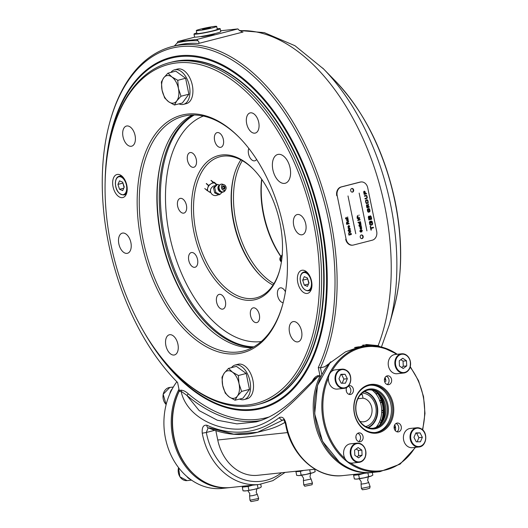 <?xml version="1.0" encoding="UTF-8"?>
<svg xmlns="http://www.w3.org/2000/svg" width="528" height="528" viewBox="0 0 528 528"><rect width="100%" height="100%" fill="white"/><g stroke="black" fill="none" stroke-linecap="round" stroke-linejoin="round"><path stroke-width="0.79" d="M241.877 31.957A191.479 110.675 75.6 0 1 243.032 32.036L198.383 43.501A191.479 110.675 -104.4 0 0 176.88 45.335L172.181 46.543A191.479 110.675 75.6 0 1 330.653 220.229A191.479 110.675 75.6 0 1 320.463 367.831L321.882 374.748M312.114 381.414A191.479 110.675 -104.4 0 0 312.695 380.477C314.035 377.942 315.77 376.339 317.915 375.659L319.909 375.448L318.285 367.541A189.988 109.817 -104.4 0 0 328.621 220.625A189.988 109.817 -104.4 0 0 220.499 53.863A189.988 109.817 -104.4 0 0 109.936 121.763L110.26 120.595A191.479 110.675 75.6 0 1 172.181 46.543M177.586 382.496A191.479 110.675 75.6 0 1 177.507 382.411L176.662 381.546A189.988 109.817 -104.4 0 0 177.586 382.483L179.21 390.39L181.203 390.172C183.539 390.39 185.849 391.565 188.133 393.703A1.485 0.944 -49.9 0 1 186.721 395.254L199.254 410.665L217.272 420.196L236.947 423.885L256.166 421.892M379.988 346.685L378.127 345.642A191.479 110.675 -104.4 0 0 384.773 206.329A191.479 110.675 -104.4 0 0 239.606 30.677M317.915 375.659A1.485 1.208 -96.1 0 1 317.797 376.741C288.44 407.319 270.158 426.512 244.193 428.743C220.328 431.772 186.787 418.123 181.084 391.261L179.091 391.472A63.182 51.374 83.9 0 0 174.095 437.501A63.182 51.374 83.9 0 0 230.703 487.502L259.103 484.486A63.182 51.374 -96.1 0 1 202.495 434.485A63.182 51.374 -96.1 0 1 202.244 433.198L206.329 432.472A60.205 48.952 83.9 0 0 206.567 433.699A60.205 48.952 83.9 0 0 281.543 472.765M179.091 391.472L179.21 390.39M372.049 472.487A63.182 51.374 -96.1 0 1 371.408 472.56A63.182 51.374 -96.1 0 1 314.8 422.558A63.182 51.374 -96.1 0 1 319.79 376.53L317.797 376.741L315.097 378.517L298.505 394.72C283.978 409.286 269.861 418.341 256.159 421.892M202.244 433.198C201.821 427.37 203.366 424.717 206.877 425.238C214.19 428.611 221.608 430.749 229.132 431.653C239.884 432.96 250.094 431.871 259.763 428.406C266.468 425.99 273.042 422.367 279.477 417.529A2.97 2.284 54.4 0 0 282.995 420.031L257.552 432.28L233.713 434.148L209.312 427.858M109.936 121.763A189.988 109.817 -104.4 0 0 108.662 243.982A189.988 109.817 -104.4 0 0 176.662 381.546M261.796 179.408A74.329 42.966 -104.4 0 0 263.736 214.236A74.329 42.966 -104.4 0 0 280.797 256.179M280.685 256.357A72.844 42.108 75.6 0 1 263.419 214.447A72.844 42.108 75.6 0 1 261.644 179.197M242.319 160.651A72.844 42.108 -104.4 0 0 235.93 221.509A72.844 42.108 -104.4 0 0 273.92 283.675M260.073 275.286A74.329 42.966 75.6 0 1 233.891 221.905A74.329 42.966 75.6 0 1 234.227 174.676A74.329 42.966 -104.4 0 0 260.073 275.286M201.491 36.399A6.692 0.462 -11.6 0 0 204.244 36.34A6.692 0.462 -11.6 0 0 211.741 34.795A6.692 0.462 -11.6 0 0 214.203 33.792M196.772 39.481L177.844 41.494L177.203 42.959A193.703 111.969 75.6 0 1 197.974 40.755L196.772 39.481L237.897 28.915L220.612 30.756M194.865 37.118L177.844 41.494M242.491 32.069L239.098 30.188L237.897 28.915M197.974 40.755C199.135 41.857 199.267 42.775 198.383 43.501M206.877 425.238A2.97 2.303 113.9 0 0 208.078 427.759C224.908 434.848 241.402 436.352 257.552 432.28L266.944 429.865A203.366 117.553 -104.4 0 0 285.047 422.334M215.853 430.716L217.754 440.002A44.596 36.26 -96.1 0 0 257.717 475.299L315.058 469.207M208.151 427.792L206.329 432.472L214.672 430.327M283.444 419.8L282.995 420.031L283.562 419.885M286.15 424.288L285.589 424.294C290.789 455.162 317.031 478.982 343.009 475.576A63.182 51.374 83.9 0 1 286.4 425.575A63.182 51.374 83.9 0 1 286.15 424.288C284.843 418.559 282.619 416.308 279.477 417.529M318.285 367.541L320.463 367.831L324.7 366.742L345.576 351.813L366.485 344.513L378.127 345.642M370.834 345.754A64.667 52.582 83.9 0 0 362.756 345.101M319.909 375.448L319.79 376.53M260.726 420.532A192.964 111.54 75.6 0 1 186.721 395.254L181.084 391.261A1.485 1.208 -96.1 0 0 181.203 390.172M319.876 376.015L321.097 376.127M384.516 378.906A39.395 32.03 -96.1 0 1 385.836 380.219M395.281 426.241A39.395 32.03 -96.1 0 1 394.304 428.802M174.286 46.061L177.203 42.959M357.925 398.732L363.04 398.191A11.893 9.669 -96.1 0 1 371.765 407.57A11.893 9.669 -96.1 0 1 363.627 421.813A11.893 9.669 -96.1 0 1 359.957 421.344M363.04 398.191L362.261 394.409L360.373 394.898M365.739 426.565A16.962 13.787 83.9 0 0 365.772 426.558A16.962 13.787 83.9 0 0 376.081 408.507A16.962 13.787 83.9 0 0 362.182 393.063M253.823 346.83A121.156 70.033 75.6 0 1 236.062 343.108A121.156 70.033 75.6 0 1 163.647 231.317A121.156 70.033 75.6 0 1 194.271 114.998M261.254 341.537A116.701 67.459 75.6 0 1 238.359 338.27A116.701 67.459 75.6 0 1 167.779 225.746A116.701 67.459 75.6 0 1 203.339 116.054M193.644 114.992A121.156 70.033 -104.4 0 0 162.373 231.099A121.156 70.033 -104.4 0 0 234.887 343.405A121.156 70.033 -104.4 0 0 253.275 347.134M204.745 324.707A122.648 70.891 75.6 0 1 161.938 158.03A122.648 70.891 -104.4 0 0 204.745 324.707M237.857 298.089A74.329 42.966 75.6 0 1 191.44 209.491A74.329 42.966 75.6 0 1 236.089 157.1A74.329 42.966 75.6 0 1 253.394 169.204A74.329 42.966 75.6 0 1 279.503 270.838A74.329 42.966 75.6 0 1 237.857 298.089M253.823 169.64A72.844 42.108 -104.4 0 0 237.277 158.209A72.844 42.108 -104.4 0 0 220.024 156.737A72.844 42.108 -104.4 0 0 194.581 223.588A72.844 42.108 -104.4 0 0 239.012 296.38A72.844 42.108 -104.4 0 0 256.265 297.845A72.844 42.108 -104.4 0 0 279.662 270.25M213.068 183.011L212.89 182.576M273.029 285.074A72.844 42.108 75.6 0 1 259.651 274.857A72.844 42.108 75.6 0 1 234.062 175.256A72.844 42.108 75.6 0 1 240.86 159.852M283.166 302.676A7.583 4.382 75.6 0 1 282.13 302.445A7.583 4.382 75.6 0 1 277.504 294.868A7.583 4.382 75.6 0 1 280.15 287.912A7.583 4.382 75.6 0 1 281.945 288.064A7.583 4.382 75.6 0 1 285.424 291.799M255.05 322.423A7.583 4.382 75.6 0 1 250.424 314.846A7.583 4.382 75.6 0 1 253.077 307.89A7.583 4.382 75.6 0 1 254.872 308.042A7.583 4.382 75.6 0 1 259.492 315.619A7.583 4.382 75.6 0 1 256.846 322.575A7.583 4.382 75.6 0 1 255.05 322.423M221.1 308.926A7.583 4.382 75.6 0 1 216.48 301.349A7.583 4.382 75.6 0 1 219.127 294.393A7.583 4.382 75.6 0 1 220.922 294.545A7.583 4.382 75.6 0 1 225.548 302.122A7.583 4.382 75.6 0 1 222.895 309.078A7.583 4.382 75.6 0 1 221.1 308.926M193.248 267.109A7.583 4.382 75.6 0 1 188.621 259.532A7.583 4.382 75.6 0 1 191.275 252.575A7.583 4.382 75.6 0 1 193.07 252.727A7.583 4.382 75.6 0 1 197.69 260.304A7.583 4.382 75.6 0 1 195.043 267.26A7.583 4.382 75.6 0 1 193.248 267.109M182.127 212.942A7.583 4.382 75.6 0 1 177.507 205.372A7.583 4.382 75.6 0 1 180.154 198.409A7.583 4.382 75.6 0 1 181.949 198.561A7.583 4.382 75.6 0 1 186.575 206.138A7.583 4.382 75.6 0 1 183.929 213.101A7.583 4.382 75.6 0 1 182.127 212.942M191.994 167.125A7.583 4.382 75.6 0 1 187.367 159.548A7.583 4.382 75.6 0 1 190.014 152.592A7.583 4.382 75.6 0 1 191.816 152.744A7.583 4.382 75.6 0 1 196.436 160.321A7.583 4.382 75.6 0 1 193.789 167.277A7.583 4.382 75.6 0 1 191.994 167.125M219.074 147.147A7.583 4.382 75.6 0 1 214.447 139.57A7.583 4.382 75.6 0 1 217.094 132.614A7.583 4.382 75.6 0 1 218.889 132.766A7.583 4.382 75.6 0 1 223.516 140.342A7.583 4.382 75.6 0 1 220.869 147.299A7.583 4.382 75.6 0 1 219.074 147.147M256.601 159.41A7.583 4.382 75.6 0 1 254.819 160.796A7.583 4.382 75.6 0 1 253.018 160.644A7.583 4.382 75.6 0 1 248.807 148.401M117.539 174.405A11.893 6.877 -104.4 0 0 116.965 174.504A11.893 6.877 -104.4 0 0 113.15 187.249A11.893 6.877 -104.4 0 0 122.311 197.644A11.893 6.877 -104.4 0 0 122.885 197.545A11.893 6.877 -104.4 0 0 126.7 184.8A11.893 6.877 -104.4 0 0 117.539 174.405M236.9 353.786A122.648 70.891 75.6 0 1 141.299 241.474A122.648 70.891 75.6 0 1 187.691 114.074A122.648 70.891 75.6 0 1 239.395 137.59A122.648 70.891 75.6 0 1 282.473 305.29A122.648 70.891 75.6 0 1 236.9 353.786M239.824 138.026A121.156 70.033 -104.4 0 0 189.169 115.229A121.156 70.033 -104.4 0 0 183.328 116.279A121.156 70.033 -104.4 0 0 144.428 246.074A121.156 70.033 -104.4 0 0 237.778 352.031A121.156 70.033 -104.4 0 0 243.613 350.981A121.156 70.033 -104.4 0 0 282.632 304.702M252.173 347.721A121.156 70.033 75.6 0 1 204.323 324.278A121.156 70.033 75.6 0 1 161.773 158.611A121.156 70.033 75.6 0 1 192.397 115.012M247.414 404.996A175.052 101.185 -104.4 0 0 313.625 223.172A175.052 101.185 -104.4 0 0 177.184 62.865A175.052 101.185 -104.4 0 0 112.141 132.086A175.052 101.185 -104.4 0 0 173.613 371.435A175.052 101.185 -104.4 0 0 247.414 404.996M112.141 132.086L112.464 130.918A176.537 102.043 75.6 0 1 169.554 62.647A176.537 102.043 75.6 0 1 178.061 61.109A176.537 102.043 75.6 0 1 314.074 215.497A176.537 102.043 75.6 0 1 257.387 404.613A176.537 102.043 75.6 0 1 248.886 406.151A176.537 102.043 75.6 0 1 174.464 372.306L173.613 371.435M257.387 404.613L259.505 404.072A176.537 102.043 -104.4 0 0 316.186 214.949A176.537 102.043 -104.4 0 0 180.173 60.568A176.537 102.043 -104.4 0 0 171.666 62.099L169.554 62.647M302.28 270.217A11.893 6.877 -104.4 0 0 301.712 270.316A11.893 6.877 -104.4 0 0 297.891 283.061A11.893 6.877 -104.4 0 0 307.052 293.462A11.893 6.877 -104.4 0 0 307.626 293.357A11.893 6.877 -104.4 0 0 311.447 280.619A11.893 6.877 -104.4 0 0 302.28 270.217M297.634 341.906A10.408 6.013 75.6 0 1 289.615 332.805A10.408 6.013 75.6 0 1 292.954 321.658A10.408 6.013 75.6 0 1 293.456 321.565A10.408 6.013 75.6 0 1 301.475 330.667A10.408 6.013 75.6 0 1 298.135 341.814A10.408 6.013 75.6 0 1 297.634 341.906M173.983 355.04A10.408 6.013 75.6 0 1 165.97 345.939A10.408 6.013 75.6 0 1 169.31 334.792A10.408 6.013 75.6 0 1 169.811 334.699A10.408 6.013 75.6 0 1 177.83 343.801A10.408 6.013 75.6 0 1 174.484 354.948A10.408 6.013 75.6 0 1 173.983 355.04M126.951 253.387A10.408 6.013 75.6 0 1 118.932 244.286A10.408 6.013 75.6 0 1 122.278 233.138A10.408 6.013 75.6 0 1 122.78 233.046A10.408 6.013 75.6 0 1 130.792 242.147A10.408 6.013 75.6 0 1 127.453 253.295A10.408 6.013 75.6 0 1 126.951 253.387M131.135 146.296A10.408 6.013 75.6 0 1 123.116 137.194A10.408 6.013 75.6 0 1 126.463 126.047A10.408 6.013 75.6 0 1 126.964 125.954A10.408 6.013 75.6 0 1 134.977 135.056A10.408 6.013 75.6 0 1 131.637 146.203A10.408 6.013 75.6 0 1 131.135 146.296M254.786 133.162A10.408 6.013 75.6 0 1 246.767 124.06A10.408 6.013 75.6 0 1 250.107 112.913A10.408 6.013 75.6 0 1 250.609 112.827A10.408 6.013 75.6 0 1 258.628 121.928A10.408 6.013 75.6 0 1 255.288 133.076A10.408 6.013 75.6 0 1 254.786 133.162M284.46 183.394A14.863 8.593 75.6 0 1 273.009 170.392A14.863 8.593 75.6 0 1 277.781 154.466A14.863 8.593 75.6 0 1 278.494 154.341A14.863 8.593 75.6 0 1 289.951 167.343A14.863 8.593 75.6 0 1 285.179 183.269A14.863 8.593 75.6 0 1 284.46 183.394M301.818 234.815A10.408 6.013 75.6 0 1 293.799 225.713A10.408 6.013 75.6 0 1 297.139 214.566A10.408 6.013 75.6 0 1 297.64 214.474A10.408 6.013 75.6 0 1 305.659 223.575A10.408 6.013 75.6 0 1 302.32 234.722A10.408 6.013 75.6 0 1 301.818 234.815M346.19 389.42A7.432 6.046 -96.1 0 1 346.408 391.433M385.037 377.546A7.432 6.046 -96.1 0 1 385.915 381.262L384.569 381.407M394.482 425.311L394.944 425.258A7.432 6.046 -96.1 0 1 395.373 430.749M357.779 433.303A4.462 3.623 -96.1 0 1 358.789 433.858A4.462 3.623 -96.1 0 1 360.565 437.87A4.462 3.623 -96.1 0 1 358.657 441.586M357.654 441.032A4.462 3.623 -96.1 0 1 355.951 436.22A4.462 3.623 -96.1 0 1 359.04 432.874A4.462 3.623 -96.1 0 1 361.37 433.587A4.462 3.623 -96.1 0 1 363.073 438.398A4.462 3.623 -96.1 0 1 359.984 441.745A4.462 3.623 -96.1 0 1 357.654 441.032M348.289 386.133A4.462 3.623 -96.1 0 1 349.087 386.608A4.462 3.623 -96.1 0 1 350.863 390.614A4.462 3.623 -96.1 0 1 348.962 394.33M348.586 385.803A4.462 3.623 -96.1 0 1 349.338 385.618A4.462 3.623 -96.1 0 1 351.668 386.331A4.462 3.623 -96.1 0 1 353.371 391.142A4.462 3.623 -96.1 0 1 350.282 394.489A4.462 3.623 -96.1 0 1 347.952 393.776A4.462 3.623 -96.1 0 1 346.83 387.347M386.298 376.233A4.462 3.623 -96.1 0 1 387.308 376.787A4.462 3.623 -96.1 0 1 389.083 380.794A4.462 3.623 -96.1 0 1 387.176 384.516M386.166 383.962A4.462 3.623 -96.1 0 1 384.47 379.15A4.462 3.623 -96.1 0 1 387.559 375.804A4.462 3.623 -96.1 0 1 389.888 376.517A4.462 3.623 -96.1 0 1 391.591 381.328A4.462 3.623 -96.1 0 1 388.502 384.674A4.462 3.623 -96.1 0 1 386.166 383.962M396 423.489A4.462 3.623 -96.1 0 1 397.01 424.043A4.462 3.623 -96.1 0 1 398.785 428.05A4.462 3.623 -96.1 0 1 396.878 431.772M395.868 431.211A4.462 3.623 -96.1 0 1 394.165 426.4A4.462 3.623 -96.1 0 1 397.261 423.053A4.462 3.623 -96.1 0 1 399.59 423.773A4.462 3.623 -96.1 0 1 401.293 428.578A4.462 3.623 -96.1 0 1 398.198 431.924A4.462 3.623 -96.1 0 1 395.868 431.211M363.541 429.244A24.532 19.945 -96.1 0 1 356.585 395.347A24.532 19.945 -96.1 0 1 384.001 388.304A24.532 19.945 -96.1 0 1 390.958 422.202A24.532 19.945 -96.1 0 1 363.541 429.244M383.262 388.964A23.786 19.338 83.9 0 0 370.828 385.163A23.786 19.338 83.9 0 0 354.347 403.009A23.786 19.338 83.9 0 0 363.422 428.67A23.786 19.338 83.9 0 0 375.85 432.472A23.786 19.338 83.9 0 0 392.337 414.625A23.786 19.338 83.9 0 0 383.262 388.964M375.203 432.524A23.786 19.338 83.9 0 0 391.109 414.374A23.786 19.338 83.9 0 0 381.968 389.103A23.786 19.338 83.9 0 0 370.181 385.249M363.68 425.707A20.071 16.315 -96.1 0 1 357.984 397.967A20.071 16.315 -96.1 0 1 380.417 392.205A20.071 16.315 -96.1 0 1 386.113 419.945A20.071 16.315 -96.1 0 1 363.68 425.707M379.678 392.872A19.325 15.715 83.9 0 0 369.58 389.783A19.325 15.715 83.9 0 0 356.182 404.283A19.325 15.715 83.9 0 0 363.561 425.132A19.325 15.715 83.9 0 0 373.659 428.221A19.325 15.715 83.9 0 0 387.05 413.721A19.325 15.715 83.9 0 0 379.678 392.872M368.848 389.882A19.325 15.715 -96.1 0 1 378.213 393.03A19.325 15.715 -96.1 0 1 385.658 413.437A19.325 15.715 -96.1 0 1 372.926 428.274M380.576 424.169A24.13 19.615 83.9 0 0 377.19 392.291M379.606 394.244A23.786 19.338 -96.1 0 1 382.529 421.753M355.892 436.676A7.432 6.046 -96.1 0 1 356.083 438.016L355.951 438.029M230.063 487.568A63.182 51.374 -96.1 0 1 229.416 487.641A63.182 51.374 -96.1 0 1 179.705 457.136A63.182 51.374 -96.1 0 1 178.471 390.225A63.182 51.374 -96.1 0 1 178.972 389.242M176.86 381.751A63.182 51.374 83.9 0 0 171.158 390.997A63.182 51.374 83.9 0 0 172.385 457.915A63.182 51.374 83.9 0 0 222.103 488.413L229.416 487.641M179.289 390.859A62.436 50.767 83.9 0 0 192.885 473.187M372.214 390.159A23.714 19.279 -96.1 0 1 381.295 415.807A23.714 19.279 -96.1 0 1 376.154 427.297M376.015 391.578A25.423 20.671 -96.1 0 1 382.708 416.222A25.423 20.671 -96.1 0 1 379.573 425.113M374.807 392.548A4.198 3.676 102.7 0 0 376.101 391.677M377.098 392.878A4.508 4.072 96.2 0 0 376.121 394.099M379.863 400.858A4.508 4.072 96.2 0 0 381.262 400.442M381.751 401.881A4.508 4.125 85.7 0 0 380.437 402.527M381.698 410.573A4.508 4.125 85.7 0 0 383.137 410.744M380.332 419.694A4.198 3.815 74.5 0 0 381.612 420.559M383.104 412.533A4.198 3.815 74.5 0 0 381.658 412.652M380.906 422.42A4.198 3.716 66.6 0 0 379.441 421.991M171.884 76.963L167.963 73.201A16.269 9.405 -104.4 0 0 167.884 73.214L163.706 77.827L161.377 82.005L162.076 90.215L164.63 97.865A16.269 9.405 -104.4 0 0 164.696 97.977L168.617 101.732A14.124 8.164 -104.4 0 0 176.788 100.861L180.965 96.248A16.269 9.405 -104.4 0 0 180.985 96.129L178.424 88.48L177.745 80.342A16.269 9.405 -104.4 0 0 177.679 80.236L171.884 76.963A14.124 8.164 -104.4 0 0 163.706 77.827A14.124 8.164 -104.4 0 0 162.076 90.215A14.124 8.164 -104.4 0 0 168.617 101.732L174.412 105.006A16.269 9.405 -104.4 0 0 174.491 104.999L176.788 100.861A14.124 8.164 -104.4 0 0 178.424 88.48A14.124 8.164 -104.4 0 0 171.884 76.963M174.412 105.006L182.332 103.019L188.872 94.182L185.599 78.243L175.791 71.148L167.884 73.214M180.965 96.248L188.872 94.182M177.745 80.342L185.599 78.243M178.979 103.877A17.84 10.309 -104.4 0 0 183.5 104.359A17.84 10.309 -104.4 0 0 189.387 85.985A17.84 10.309 -104.4 0 0 174.623 69.802A17.84 10.309 -104.4 0 0 170.894 72.402M183.5 104.359L186.437 103.607A17.84 10.309 -104.4 0 0 192.324 85.232A17.84 10.309 -104.4 0 0 177.56 69.049L174.623 69.802M307.593 278.546L308.794 283.325M304.28 285.087L307.435 286.414L308.999 282.863L307.408 277.985L304.253 276.659L302.689 280.21L304.28 285.087L308.497 284.005M307.388 279.002L302.689 280.21M199.445 29.403A10.408 0.719 168.4 0 1 210.428 27.014A10.408 0.719 168.4 0 1 216.685 26.4A10.408 0.719 168.4 0 1 213.543 27.581A10.408 0.719 168.4 0 1 202.554 29.971A10.408 0.719 168.4 0 1 196.297 30.584A10.408 0.719 168.4 0 1 199.445 29.403M216.685 26.4L217.279 29.304A10.408 0.719 168.4 0 1 214.137 30.485A10.408 0.719 168.4 0 1 203.148 32.875A10.408 0.719 168.4 0 1 196.891 33.488L196.297 30.584M205.491 28.406L202.455 29.231L203.452 29.324L210.527 27.753L205.491 28.406L205.603 28.928M203.927 36.386L203.841 35.99M209.596 28.004L209.53 27.661M211.959 34.736L211.88 34.34M208.903 35.455L208.811 35.013M204.871 36.234L204.785 35.812M409.728 368.174A9.662 7.854 -96.1 0 1 403.735 373.012C406.474 372.629 408.5 370.999 409.814 368.135C411.675 359.707 408.969 354.928 401.696 353.793L395.069 354.499A9.662 7.854 83.9 0 0 389.077 359.337A9.662 7.854 83.9 0 0 389.644 369.31A9.662 7.854 83.9 0 0 397.109 373.718L403.735 373.012A9.662 7.854 -96.1 0 1 396.271 368.603A9.662 7.854 -96.1 0 1 395.703 358.631A9.662 7.854 -96.1 0 1 401.696 353.793A9.662 7.854 -96.1 0 1 409.121 358.136A9.662 7.854 -96.1 0 1 409.787 368.036M401.65 367.475L403.267 366.287L403.055 361.145L400.851 359.647M406.501 360.782L402.765 358.235L399.234 360.835L399.445 365.977L403.181 368.518L406.712 365.917L406.501 360.782L403.055 361.145M403.267 366.287L406.712 365.917M407.675 446.45A9.662 7.854 83.9 0 0 412.289 447.678L418.915 446.978A9.662 7.854 -96.1 0 1 414.302 445.751A9.662 7.854 -96.1 0 1 410.137 435.303A9.662 7.854 -96.1 0 1 416.876 427.759A9.662 7.854 -96.1 0 1 421.496 428.987A9.662 7.854 -96.1 0 1 425.66 439.435A9.662 7.854 -96.1 0 1 418.915 446.978C426.439 446.675 428.406 433.079 421.575 429.007L416.876 427.759L410.249 428.465A9.662 7.854 83.9 0 0 403.511 436.009A9.662 7.854 83.9 0 0 407.675 446.45M417.14 441.804L418.909 437.672L416.632 433.237L415.734 433.244M420.433 441.778L422.347 437.309L420.07 432.874L415.879 432.907L413.959 437.369L416.242 441.811L420.433 441.778M418.909 437.672L422.347 437.309M416.632 433.237L420.07 432.874M365.092 457.505A9.662 7.854 -96.1 0 1 359.099 462.343C361.838 461.954 363.865 460.33 365.178 457.459C367.039 449.031 364.333 444.253 357.06 443.124L350.434 443.83A9.662 7.854 83.9 0 0 344.441 448.668A9.662 7.854 83.9 0 0 345.008 458.641A9.662 7.854 83.9 0 0 352.473 463.043L359.099 462.343A9.662 7.854 -96.1 0 1 351.635 457.934A9.662 7.854 -96.1 0 1 351.067 447.962A9.662 7.854 -96.1 0 1 357.06 443.124A9.662 7.854 -96.1 0 1 364.485 447.467A9.662 7.854 -96.1 0 1 365.145 457.367M357.014 456.806L358.631 455.611L358.42 450.476L356.215 448.972M354.809 455.301L358.545 457.849L362.076 455.248L361.865 450.107L358.129 447.566L354.598 450.16L354.809 455.301M358.42 450.476L361.865 450.107M358.631 455.611L362.076 455.248M346.625 370.478A9.662 7.854 -96.1 0 1 350.645 380.926A9.662 7.854 -96.1 0 1 343.913 388.377C351.437 388.08 353.404 374.484 346.573 370.405L341.873 369.158L335.247 369.864A9.662 7.854 83.9 0 0 328.508 377.408A9.662 7.854 83.9 0 0 332.673 387.856A9.662 7.854 83.9 0 0 337.286 389.083L343.913 388.377A9.662 7.854 -96.1 0 1 339.299 387.149A9.662 7.854 -96.1 0 1 335.135 376.702A9.662 7.854 -96.1 0 1 341.873 369.158A9.662 7.854 -96.1 0 1 346.493 370.385M342.137 383.203L343.906 379.078L341.629 374.642L340.732 374.649M340.877 374.306L338.963 378.774L341.24 383.209L345.431 383.176L347.345 378.708L345.068 374.273L340.877 374.306M341.629 374.642L345.068 374.273M343.906 379.078L347.345 378.708M122.846 182.728L124.054 187.506M122.668 182.173L119.513 180.847L117.942 184.397L119.533 189.275L122.687 190.601L124.258 187.051L122.668 182.173M123.75 188.186L119.533 189.275M122.648 183.19L117.942 184.397M239.58 399.089A17.84 10.309 -104.4 0 0 244.094 399.571A17.84 10.309 -104.4 0 0 249.982 381.19A17.84 10.309 -104.4 0 0 235.217 365.013A17.84 10.309 -104.4 0 0 231.495 367.607M244.094 399.571L247.031 398.812A17.84 10.309 -104.4 0 0 252.925 380.437A17.84 10.309 -104.4 0 0 238.154 364.254L235.217 365.013M229.211 396.937L235.013 400.211A16.269 9.405 -104.4 0 0 235.085 400.204L237.389 396.073L241.6 391.413L239.019 383.684L238.339 375.553A16.269 9.405 -104.4 0 0 238.28 375.441L232.478 372.167A14.124 8.164 -104.4 0 0 224.308 373.032L222.004 377.17A16.269 9.405 -104.4 0 0 221.991 377.289L222.671 385.42L225.232 393.07A16.269 9.405 -104.4 0 0 225.291 393.182L229.211 396.937A14.124 8.164 -104.4 0 0 237.389 396.073A14.124 8.164 -104.4 0 0 239.019 383.684A14.124 8.164 -104.4 0 0 232.478 372.167L228.565 368.405A16.269 9.405 -104.4 0 0 228.485 368.419L224.308 373.032A14.124 8.164 -104.4 0 0 222.671 385.42A14.124 8.164 -104.4 0 0 229.211 396.937M241.6 391.413L249.467 389.387L246.2 373.454L236.386 366.353L228.485 368.419M238.339 375.553L246.2 373.454M235.013 400.211L242.926 398.224L249.467 389.387M171.904 62.04A176.537 102.043 75.6 0 1 172.082 61.994A176.537 102.043 75.6 0 1 318.344 222.895A176.537 102.043 75.6 0 1 259.915 403.966A176.537 102.043 75.6 0 1 259.743 404.012M281.437 261.743A4.039 3.485 67.9 0 1 280.243 257.347L279.985 258.225A2.97 2.561 67.9 0 0 281.411 261.895M368.333 476.903L367.627 480.388L368.735 482.559L365.105 483.595L361.06 484.136L361.225 481.701L359.205 478.777M370.102 486.625L369.699 488.268L366.254 489.232L362.419 489.766L361.403 488.407L370.102 486.625L368.735 482.559M355.575 479.101L355.964 479.12A8.177 0.561 -11.6 0 0 356.961 479.074L354.367 478.975L353.608 475.279L358.657 474.811L359.416 478.507L356.961 479.074A8.177 0.561 -11.6 0 0 364.102 477.873L359.416 478.507M368.65 476.579L364.102 477.873A8.177 0.561 -11.6 0 0 370.814 476.19L368.65 476.579L367.904 472.93M372.293 472.461L372.841 475.134L370.814 476.19A8.177 0.561 -11.6 0 0 371.514 475.906M355.608 474.236L353.608 475.279M357.832 473.999L357.984 474.725M358.657 474.811L364.228 473.319M219.622 185.15L217.503 184.364L214.645 187.427L215.866 192.456L219.945 194.423L222.11 192.265M215.483 185.737A4.93 4.93 0 0 0 214.269 185.856L214.269 185.856A3.782 2.33 131.8 0 0 210.606 189.46A3.782 2.33 131.8 0 0 210.467 190.1L210.58 190.865M223.377 185.909A1.637 1.261 -110.7 0 1 225.02 187.288A1.637 1.261 -110.7 0 1 224.143 189.07A1.637 1.261 -110.7 0 1 222.506 187.684A1.637 1.261 -110.7 0 1 223.377 185.909M223.839 188.793A1.261 0.977 69.3 0 0 223.093 186.391A1.261 0.977 69.3 0 0 223.839 188.793M224.459 190.364A2.97 2.297 -110.7 0 1 221.476 187.849A2.97 2.297 -110.7 0 1 223.067 184.615A2.97 2.297 -110.7 0 1 223.997 184.694A2.97 2.297 -110.7 0 1 225.786 189.427A2.97 2.297 -110.7 0 1 224.459 190.364M214.243 182.246L216.421 184.199L214.87 183.289A5.201 3.214 131.8 0 0 207.722 188.034A5.201 3.214 131.8 0 0 208.573 191.512L210.124 192.423A5.947 3.67 131.8 0 0 210.296 192.397L210.665 192.152M204.844 188.654L208.573 191.512A5.201 3.214 131.8 0 0 210.56 191.756M216.302 184.853L216.454 184.345A5.947 3.67 131.8 0 0 216.421 184.199M215.932 185.249A5.201 3.214 131.8 0 0 214.87 183.289L211.141 180.431M219.945 194.423L218.797 194.858L214.718 192.892L213.497 187.862L216.355 184.8L217.503 184.364M214.645 187.427L213.497 187.862M215.866 192.456L214.718 192.892M206.27 183.658L208.454 185.605L206.989 190.456L204.811 188.509M210.969 180.457L213.147 182.404L208.58 185.434L206.402 183.487M312.437 483.1L303.745 484.882L304.762 486.242L312.041 484.744L312.437 483.1L311.078 479.035L303.395 480.612L303.567 478.177L301.547 475.253M314.701 469.247L315.196 471.656L312.86 472.765A8.177 0.561 -11.6 0 0 313.784 472.415L314.127 472.25M298.221 475.589A8.177 0.561 -11.6 0 0 298.307 475.596A8.177 0.561 -11.6 0 0 298.987 475.576L296.696 475.405L295.944 471.709L300.386 471.385L301.145 475.081L298.987 475.576A8.177 0.561 -11.6 0 0 305.831 474.474L301.145 475.081M310.391 473.207L305.831 474.474A8.177 0.561 -11.6 0 0 312.86 472.765L310.391 473.207L309.685 469.775M297 471.121L295.944 471.709M300.861 470.712L300.96 471.187M300.386 471.385L303.567 470.428M256.885 488.737L256.186 492.228L257.294 494.393L252.721 495.614L249.619 495.97L249.784 493.541L247.764 490.611M258.661 498.458L258.027 500.24L250.978 501.6L249.962 500.24L258.661 498.458L257.294 494.393M253.539 489.522L246.041 490.855A8.177 0.561 -11.6 0 0 253.539 489.522A8.177 0.561 -11.6 0 0 259.73 487.892L253.539 489.522M260.746 484.282L261.287 486.922L259.73 487.892A8.177 0.561 -11.6 0 0 260 487.78A8.177 0.561 -11.6 0 0 260.04 487.76M243.778 490.915L244.523 490.954A8.177 0.561 -11.6 0 0 246.041 490.855L243.038 490.862L242.279 487.166L248.147 486.479L248.906 490.175M248.147 486.479L252.575 485.179M257.308 484.678L258.034 488.209M245.546 485.925L245.652 486.446M244.2 486.07L242.279 487.166M190.654 479.503A9.662 7.854 -96.1 0 1 186.866 476.494M169.792 393.914A9.662 7.854 -96.1 0 1 172.306 388.806M352.143 192.152A1.861 1.511 83.9 0 0 353.239 190.186A1.861 1.511 83.9 0 0 351.754 188.496M352.539 192.113A1.861 1.511 83.9 0 0 353.654 190.027A1.861 1.511 83.9 0 0 351.965 188.45A1.861 1.511 83.9 0 0 351.793 188.483A1.861 1.511 83.9 0 0 350.678 190.568A1.861 1.511 83.9 0 0 352.361 192.146A1.861 1.511 83.9 0 0 352.539 192.113M361.687 238.643A1.861 1.511 83.9 0 0 362.782 236.676A1.861 1.511 83.9 0 0 361.297 234.98M362.083 238.603A1.861 1.511 83.9 0 0 363.198 236.518A1.861 1.511 83.9 0 0 361.508 234.94A1.861 1.511 83.9 0 0 361.337 234.973A1.861 1.511 83.9 0 0 360.221 237.059A1.861 1.511 83.9 0 0 361.904 238.636A1.861 1.511 83.9 0 0 362.083 238.603M371.29 220.994L372.115 221.628L372.577 223.905L372.088 224.869L370.465 225.284M370.676 225.245L369.831 224.624L369.362 222.347L369.851 221.377L370.128 221.899L369.719 221.998L370.286 224.756L372.313 224.235L371.745 221.483L370.986 221.674L371.283 223.113L370.874 223.219L370.465 221.219L371.375 220.981L372.2 221.621L372.669 223.892L372.174 224.862L370.676 225.245M369.838 221.377L370.28 224.743M371.659 221.503L370.9 221.687L370.874 223.205M337.187 195.677L346.137 239.257A7.432 6.046 83.9 0 0 352.796 245.144A7.432 6.046 83.9 0 0 353.503 245.012L372.299 240.187A7.432 6.046 83.9 0 0 376.682 231.409L367.739 187.829A7.432 6.046 83.9 0 0 361.079 181.949A7.432 6.046 83.9 0 0 360.373 182.074L341.57 186.899A7.432 6.046 83.9 0 0 337.187 195.677L336.758 195.723A7.432 6.046 83.9 0 1 341.141 186.945L359.938 182.12A7.432 6.046 83.9 0 1 360.644 181.988A7.432 6.046 83.9 0 1 360.862 181.975M346.137 239.257L345.701 239.303A7.432 6.046 83.9 0 0 352.361 245.19A7.432 6.046 83.9 0 0 352.579 245.157M348.718 234.102L348.731 233.086L349.622 232.366L351.12 233.429L351.344 234.498L348.929 235.118L348.718 234.102M348.044 230.835L348.275 230.373L348.044 230.835M346.645 222.994L346.823 223.885L347.602 223.687L346.909 222.334L346.645 222.994M348.962 223.344L349.048 223.753L346.718 224.354L346.454 223.073L346.903 221.905L347.714 222.526L348.612 221.206L347.873 223.172L347.965 223.601L349.048 223.324L349.133 223.747L346.718 224.367M348.539 221.285L347.761 222.968L347.965 223.588M346.817 221.912L347.695 222.275M345.84 218.975L345.437 218.117L346.058 218.559L346.124 218.137L347.972 218.064L348.044 218.447L346.625 219.14L345.84 218.975M360.169 228.459L360.73 228.974L360.479 227.746L360.169 228.459M360.987 227.225L361.799 228.03L361.112 229.291L359.977 228.518L360.683 227.304L361.093 228.868M361.713 228.043L360.888 229.33M359.093 225.819L359.014 225.436L358.783 225.885M359.931 219.523L360.017 219.932L357.68 220.532L359.099 218.203L357.304 218.665L357.212 218.249L359.627 217.628L359.72 218.071L358.215 219.965L360.017 219.503L360.103 219.925L357.687 220.539M359.548 217.648L358.228 219.945M359 218.229L357.298 218.658M370.511 226.281L370.927 227.872M373.276 227.278L373.388 227.832L370.96 228.459L370.96 230.102L370.187 226.36L370.597 226.255L370.927 227.885L373.355 227.258L373.474 227.825L371.045 228.446L371.362 230.01L370.96 230.116M368.867 219.912L368.293 217.114L368.689 216.203L369.587 216.599L370.399 215.767L371.171 216.599L371.699 219.186L368.867 219.912L371.699 219.186M370.762 216.704L370.108 216.434L369.851 216.942L370.267 218.962L371.177 218.724L370.762 216.704M370.676 216.718L370.022 216.44L369.851 216.942M369.765 216.949L370.267 218.962M369.778 219.074L369.362 217.054L368.801 216.823L369.065 219.259L369.778 219.074M370.313 215.774L371.085 216.605L371.613 219.193M368.9 216.137L369.501 216.381M367.468 205.484L366.755 205.663L367.138 207.101M369.032 206.626L369.145 207.181L366.901 207.755L366.445 205.517L366.775 204.772L367.264 204.646L367.937 205.517L368.584 204.006L368.049 206.072L368.207 206.844L369.118 206.606L369.23 207.174L366.907 207.768M368.524 204.145L368.201 206.831M367.178 204.653L367.91 205.392M365.092 198.944L364.98 198.383L366.953 197.875L366.531 195.809L364.551 196.317L364.439 195.756L366.214 195.301L366.914 195.875L367.277 197.624L366.868 198.488L365.092 198.944M366.92 230.861L359.165 193.09L366.92 230.861M355.76 233.726L348.005 195.954L355.76 233.726M357.641 215.398L357.41 215.86L357.641 215.398M360.703 222.869L360.565 224.598L359.33 223.489L359.759 224.763L359.027 223.912L359.245 222.981L360.624 222.486L360.703 222.869M360.683 227.304L361.093 228.895L361.515 228.096L361.079 227.218L361.799 228.03M347.728 216.896L347.497 217.358L347.728 216.896M350.064 228.281L350.163 228.769L348.559 229.977L348.473 229.574L349.767 228.637L348.236 228.433L348.157 228.023L350.064 228.281M350.665 231.211L350.744 231.594L348.982 232.043L348.797 230.881L349.364 231.482L350.665 231.211M350.381 229.832L350.46 230.215L348.698 230.663L348.619 230.281L350.381 229.832M349.424 226.413L348.982 225.529L349.701 226.347L349.015 227.601L347.879 226.835L348.586 225.621L348.995 227.205L349.424 226.413M348.104 219.985L347.662 219.1L348.381 219.919L347.695 221.173L346.559 220.407L347.266 219.193L347.675 220.777L348.104 219.985M346.276 217.272L346.045 217.734L346.276 217.272M362.307 230.525L361.7 232.003L362.036 230.617L361.475 230.043L360.73 232.129L359.852 231.264L360.34 229.97L360.129 231.172L360.809 231.554L361.37 229.627L362.307 230.525M361.403 226.274L361.482 226.657L359.72 227.113L359.535 225.951L360.103 226.545L361.403 226.274M361.119 224.895L361.198 225.278L359.436 225.733L359.357 225.35L361.119 224.895M360.459 221.681L360.538 222.064L358.123 222.684L358.05 222.301L360.459 221.681M357.727 217.675L356.961 217.166L357.443 216.335L358.195 216.843L357.727 217.675M359.093 215.021L358.862 215.483L359.093 215.021M367.924 209.352L368.082 211.682L369.699 211.266L369.237 209.015L368.63 209.167L368.861 210.296L368.511 210.388L368.161 208.699L368.933 208.501L369.626 209.081L370.022 211.009L369.626 211.88L368.399 212.197L367.693 211.609L367.297 209.675L367.673 208.824L367.924 209.352M367.844 203.247L366.63 203.557L365.924 202.976L365.501 200.917L365.911 200.053L367.125 199.742L367.825 200.323L368.247 202.382L367.844 203.247M366.379 193.281L366.498 193.842L364.168 194.443L363.673 192.014L363.997 191.255L365.086 191.651L365.468 193.512L366.379 193.281M360.551 222.552L360.921 223.753M360.835 223.766L360.565 224.598M360.162 223.219L359.812 223.245L360.386 224.228L360.162 223.219M359.766 223.925L359.245 223.496L359.667 224.756M364.696 191.994L363.99 192.172L364.32 193.796L365.119 193.604L364.505 191.717L364.076 192.166L364.406 193.783M366.3 193.301L366.412 193.849L364.168 194.429M364.412 191.136L365.468 193.499M367.356 200.277L365.732 200.68L366.221 203.056L367.93 202.633L367.442 200.251L365.818 200.666L366.307 203.049M367.039 199.749L367.739 200.33L368.161 202.389L367.759 203.254L366.432 203.59M361.284 229.634L362.221 230.538L361.614 232.01M360.254 230.003L360.043 231.185L360.723 231.561M361.475 230.043L360.604 232.148M360.38 221.707L360.452 222.077L358.123 222.671M361.04 224.921L361.112 225.291L359.436 225.72M361.324 226.294L361.396 226.664L359.713 227.099M359.528 225.971L360.38 226.525M366.128 195.307L366.828 195.881L367.184 197.637L366.782 198.502L365.092 198.931M366.445 195.829L364.551 196.304M367.653 208.831L368.082 211.669M368.848 208.507L369.541 209.088L369.937 211.022L369.541 211.886L368.201 212.23M369.158 209.035L368.544 209.18L368.504 210.375M346.751 220.348L347.312 220.856L347.061 219.635L346.751 220.348M347.266 219.193L347.675 220.75M347.576 219.113L348.295 219.925L347.477 221.212M348.071 226.776L348.632 227.284L348.381 226.063L348.071 226.776M348.586 225.621L348.995 227.185M348.896 225.542L349.615 226.354L348.797 227.641M350.585 231.231L350.658 231.601L348.975 232.03M348.79 230.908L349.642 231.455M367.006 205.306L367.145 207.115L367.851 206.93L367.554 205.471L367.006 205.306M349.12 234.63L350.975 234.148L350.533 232.874L349.701 232.789L348.942 233.515L349.12 234.63M357.502 216.678L357.179 217.107L357.647 217.331L357.984 216.902L357.502 216.678M217.166 28.736A13.378 0.924 168.4 0 1 217.661 28.684A13.378 0.924 168.4 0 1 220.196 28.71L220.79 31.614A13.378 0.924 168.4 0 1 211.847 34.346A13.378 0.924 168.4 0 1 197.109 37.019A13.378 0.924 168.4 0 1 194.581 36.993L193.981 34.089A13.378 0.924 168.4 0 1 196.779 32.921M220.196 28.71A13.378 0.924 168.4 0 1 211.253 31.442A13.378 0.924 168.4 0 1 196.515 34.115A13.378 0.924 168.4 0 1 193.981 34.089M322.714 68.086A187.123 108.161 75.6 0 1 323.591 68.977A187.123 108.161 75.6 0 1 390.562 204.461A187.123 108.161 75.6 0 1 389.308 324.832L381.44 347.021M335.392 81.048C364.637 112.048 384.542 152.137 395.116 201.32C402.937 240.306 402.508 276.058 393.829 308.57A166.393 96.182 -104.4 0 0 394.944 201.531A166.393 96.182 -104.4 0 0 335.392 81.048L323.591 68.977L294.974 45.725L264.31 32.637L239.415 30.505M287.628 432.577L217.754 440.002M188.133 393.703A191.479 110.675 -104.4 0 0 269.392 416.869M415.569 447.335L400.059 464.152L380.015 471.643A63.182 51.374 -96.1 0 1 346.995 461.545A63.182 51.374 -96.1 0 1 322.885 393.386A63.182 51.374 -96.1 0 1 366.67 345.992A63.182 51.374 -96.1 0 1 397.221 354.268M350.599 462.97A62.436 50.767 83.9 0 0 415.074 447.388M422.433 429.673A62.436 50.767 83.9 0 0 410.164 367.184M330.733 361.812A63.182 51.374 83.9 0 0 339.676 462.323A63.182 51.374 83.9 0 0 372.695 472.421C360.855 473.543 349.8 470.164 339.53 462.29L322.568 441.375L314.681 413.833L317.506 385.414L330.462 362.023M359.35 346.764A63.182 51.374 83.9 0 0 354.526 347.569L366.67 345.992L382.417 347.272L397.307 354.262M396.587 354.334A62.436 50.767 83.9 0 0 331.782 371.309M328.436 378.008A62.436 50.767 83.9 0 0 344.975 458.575M364.465 391.446A18.883 15.352 -96.1 0 1 365.501 391.717A18.883 15.352 -96.1 0 1 377.692 409.002A18.883 15.352 -96.1 0 1 368.313 427.667M364.03 391.703A18.586 15.107 -96.1 0 1 365.277 392.027A18.586 15.107 -96.1 0 1 377.032 414.566A18.586 15.107 -96.1 0 1 367.831 427.502M377.335 393.188A4.198 3.795 96.2 0 0 376.391 394.456M379.757 400.58A4.198 3.795 96.2 0 0 381.183 400.224M381.843 402.197A4.198 3.848 85.7 0 0 380.549 402.904M381.691 410.197A4.198 3.848 85.7 0 0 383.13 410.434M311.896 286.341A9.662 5.584 75.6 0 1 308.603 290.803C303.89 290.789 301.059 286.876 300.102 279.068C300.274 275.095 301.501 272.765 303.791 272.085A9.662 5.584 75.6 0 1 308.834 274.408M300.194 279.16A9.22 5.326 -104.4 0 0 305.87 290.242A9.22 5.326 -104.4 0 0 311.487 283.912A9.22 5.326 -104.4 0 0 305.818 272.831A9.22 5.326 -104.4 0 0 300.194 279.16M409.662 367.93A9.22 7.498 83.9 0 0 406.402 355.384A9.22 7.498 83.9 0 0 396.284 358.822A9.22 7.498 83.9 0 0 399.544 371.369A9.22 7.498 83.9 0 0 409.662 367.93M414.724 445.335A9.22 7.498 83.9 0 0 424.842 441.89A9.22 7.498 83.9 0 0 421.582 429.343A9.22 7.498 83.9 0 0 411.47 432.788A9.22 7.498 83.9 0 0 414.724 445.335M351.648 448.153A9.22 7.498 83.9 0 0 354.908 460.7A9.22 7.498 83.9 0 0 365.026 457.255A9.22 7.498 83.9 0 0 361.766 444.708A9.22 7.498 83.9 0 0 351.648 448.153M346.586 370.748A9.22 7.498 83.9 0 0 336.468 374.187A9.22 7.498 83.9 0 0 339.722 386.734A9.22 7.498 83.9 0 0 349.84 383.295A9.22 7.498 83.9 0 0 346.586 370.748M127.156 190.529A9.662 5.584 75.6 0 1 123.856 194.99C118.543 194.284 115.711 190.37 115.361 183.256C115.526 179.276 116.754 176.953 119.051 176.273A9.662 5.584 75.6 0 1 124.087 178.596M126.746 188.1A9.22 5.326 -104.4 0 0 121.077 177.019A9.22 5.326 -104.4 0 0 115.454 183.348A9.22 5.326 -104.4 0 0 121.123 194.429A9.22 5.326 -104.4 0 0 126.746 188.1M172.082 61.994L171.699 62.093A176.537 102.043 75.6 0 1 171.732 62.086A176.537 102.043 75.6 0 1 317.995 222.981A176.537 102.043 75.6 0 1 259.565 404.052A176.537 102.043 75.6 0 1 259.538 404.065L259.915 403.966M107.052 157.225A180.503 104.333 75.6 0 1 207.326 59.492A180.503 104.333 75.6 0 1 320.641 222.664A180.503 104.333 75.6 0 1 284.566 395.908A180.503 104.333 75.6 0 1 157.04 351.859M105.131 181.744A181.309 104.801 75.6 0 1 199.181 56.608A181.309 104.801 75.6 0 1 321.301 222.572A181.309 104.801 75.6 0 1 278.315 401.3A181.309 104.801 75.6 0 1 143.55 331.3M282.196 255.116A4.092 3.524 67.9 0 0 281.523 261.155M282.11 256.146A3.65 3.148 67.9 0 0 281.767 259.347M223.245 191.948A4.039 3.122 -110.7 0 1 219.193 188.529A4.039 3.122 -110.7 0 1 221.351 184.133A4.039 3.122 -110.7 0 1 222.625 184.246L221.087 184.12L219.193 185.189A4.092 3.161 -110.7 0 0 218.724 189.394A4.092 3.161 -110.7 0 0 221.852 192.238L222.809 192.232L225.053 190.674A4.039 3.122 -110.7 0 1 223.245 191.948M222.638 192.232A4.092 3.161 -110.7 0 1 221.852 192.238L221.021 192.119A3.65 2.818 -110.7 0 1 218.229 189.585A3.65 2.818 -110.7 0 1 218.645 185.836L219.193 185.189M223.463 188.767A1.115 0.7 -99 0 0 223.753 188.324M178.563 467.623A9.662 7.854 83.9 0 0 187.077 480.612L191.552 480.137M173.303 387.064L169.851 387.427A9.662 7.854 83.9 0 0 163.244 394.198A9.662 7.854 83.9 0 0 166.162 404.514M360.373 182.074L359.938 182.12M341.57 186.899L341.141 186.945M371.408 472.56L343.009 475.576M393.829 308.57L389.308 324.832M259.103 484.486L272.884 480.638L285.094 472.388M283.582 419.76L283.371 419.76C283.602 419.166 284.341 420.677 285.589 424.294M422.717 429.937L424.974 413.444L423.542 396.627L418.532 380.681L410.296 366.736M380.015 471.643L372.695 472.421M381.638 400.237L379.414 400.877M308.603 290.803L310.952 290.202M303.791 272.085L306.148 271.484M119.051 176.273L121.4 175.666M123.856 194.99L126.212 194.39M280.243 257.347L282.44 254.905M360.73 474.137L360.644 473.702M361.06 484.13L361.403 488.407M210.467 190.1A4.93 4.93 0 0 0 218.308 194.621M223.997 184.694L222.625 184.246M225.786 189.427L225.053 190.674M223.502 188.78A1.115 1.115 0 0 0 222.928 186.635A1.115 1.115 0 0 0 222.717 186.694M311.078 479.035L309.962 476.863L310.669 473.378M303.402 480.605L303.745 484.882M249.308 486.083L249.196 485.536M249.619 495.97L249.962 500.24M187.077 480.612L179.89 476.797L178.504 467.551M169.851 387.427L163.159 394.258L166.148 404.567M352.796 245.144L352.361 245.19M361.079 181.949L360.644 181.988"/></g></svg>
